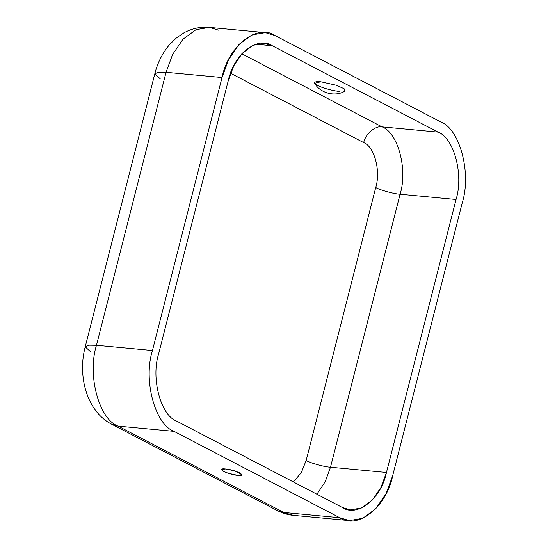 <?xml version="1.0" encoding="UTF-8"?>
<svg xmlns="http://www.w3.org/2000/svg" width="548" height="548" viewBox="0 0 548 548"><rect width="100%" height="100%" fill="white"/><g stroke="black" fill="none" stroke-linecap="round" stroke-linejoin="round"><path stroke-width="0.82" d="M320.792 81.775L314.682 83.296C320.299 93.461 335.623 97.092 345.035 91.03L344.096 88.708L336.294 85.228L320.792 81.775C316.778 81.241 310.901 81.878 317.552 85.413C324.546 88.988 335.951 91.235 339.226 91.386M225.612 468.999L221.556 469.389L222.803 471.04L228.084 473.253L237.825 475.363L241.976 474.595L234.4 470.814L225.612 468.999C229.167 469.184 233.955 470.499 239.976 472.951C242.791 475.109 242.079 475.911 237.825 475.363C234.27 475.178 229.482 473.862 223.461 471.41C220.645 469.252 221.358 468.451 225.612 468.999M293.358 481.939L301.284 472.698L306.147 460.532L375.729 187.539C380.963 171.14 374.353 146.439 363.721 142.624L230.564 73.233L363.721 142.624C365.242 134.123 375.332 125.458 382.059 126.869L438.037 132.109C453.984 137.829 463.896 174.881 456.052 199.486L386.463 472.479C381.401 498.522 357.138 517.771 342.356 507.475L176.675 421.131C160.722 415.405 150.816 378.353 158.66 353.755L228.242 80.762C233.311 54.711 257.567 35.469 272.356 45.765L438.037 132.109L272.356 45.765L264.321 43.354L253.183 45.272L242.374 53.19L233.722 65.883L228.242 80.762L158.66 353.755C150.816 378.353 160.722 415.405 176.675 421.131L342.356 507.475L350.384 509.88L361.522 507.969L372.332 500.05L380.99 487.357L386.463 472.479L456.052 199.486L400.081 194.245L330.492 467.239L386.463 472.479L330.492 467.239L400.081 194.245C393.622 193.841 380.23 190.149 375.729 187.539L306.147 460.532C310.641 463.142 324.032 466.834 330.492 467.239L325.211 481.719L316.908 494.214L325.211 481.719L330.492 467.239C324.032 466.834 310.641 463.142 306.147 460.532L301.284 472.698L293.358 481.939M392.676 475.712L462.265 202.726C471.677 173.202 459.786 128.739 440.64 121.875L274.966 35.531C257.218 23.167 228.112 46.265 222.029 77.521L152.447 350.514C143.035 380.038 154.92 424.501 174.065 431.365L339.746 517.709C357.488 530.067 386.6 506.975 392.676 475.712L386.107 493.57L375.723 508.797L362.749 518.305L349.384 520.6L339.746 517.709L174.065 431.365C154.92 424.501 143.035 380.038 152.447 350.514L222.029 77.521L166.058 72.288L96.475 345.274L152.447 350.514L96.475 345.274L166.058 72.288L158.304 72.192L154.803 73.829L158.304 72.192L166.058 72.288L222.029 77.521L228.605 59.67L238.99 44.436L251.957 34.935L265.328 32.64L274.966 35.531L440.64 121.875C459.786 128.739 471.677 173.202 462.265 202.726L392.676 475.712M90.653 351.816L85.221 346.822L88.714 345.178L96.475 345.274C87.057 374.798 98.948 419.261 118.094 426.125L174.065 431.365L118.094 426.125C98.948 419.261 87.057 374.798 96.475 345.274L88.714 345.178L85.221 346.822C77.487 375.764 86.529 411.404 111.785 424.289L118.094 426.125L283.775 512.469L339.746 517.709L283.775 512.469L118.094 426.125L111.785 424.289L277.466 510.633L293.413 515.36L277.466 510.633C282.48 513.243 287.796 514.819 293.413 515.36L349.384 520.6M265.328 32.64L209.35 27.4L195.985 29.695L183.018 39.203L172.634 54.43L166.058 72.288L172.634 54.43L183.018 39.203L195.985 29.695L209.35 27.4L218.995 30.291M160.235 78.823L154.803 73.829L85.221 346.822M255.985 44.23L272.356 45.765L255.985 44.23M241.826 53.786L382.059 126.869L241.826 53.786M456.052 199.486C463.896 174.881 453.984 137.829 438.037 132.109L382.059 126.869C398.012 132.595 407.924 169.647 400.081 194.245L456.052 199.486M400.081 194.245C407.924 169.647 398.012 132.595 382.059 126.869C375.332 125.458 365.242 134.123 363.721 142.624C374.353 146.439 380.963 171.14 375.729 187.539C380.23 190.149 393.622 193.841 400.081 194.245M209.35 27.4C200.431 26.64 191.958 28.448 183.923 32.846L176.463 37.894L169.633 44.532C162.523 52.957 157.577 62.725 154.803 73.829"/></g></svg>
